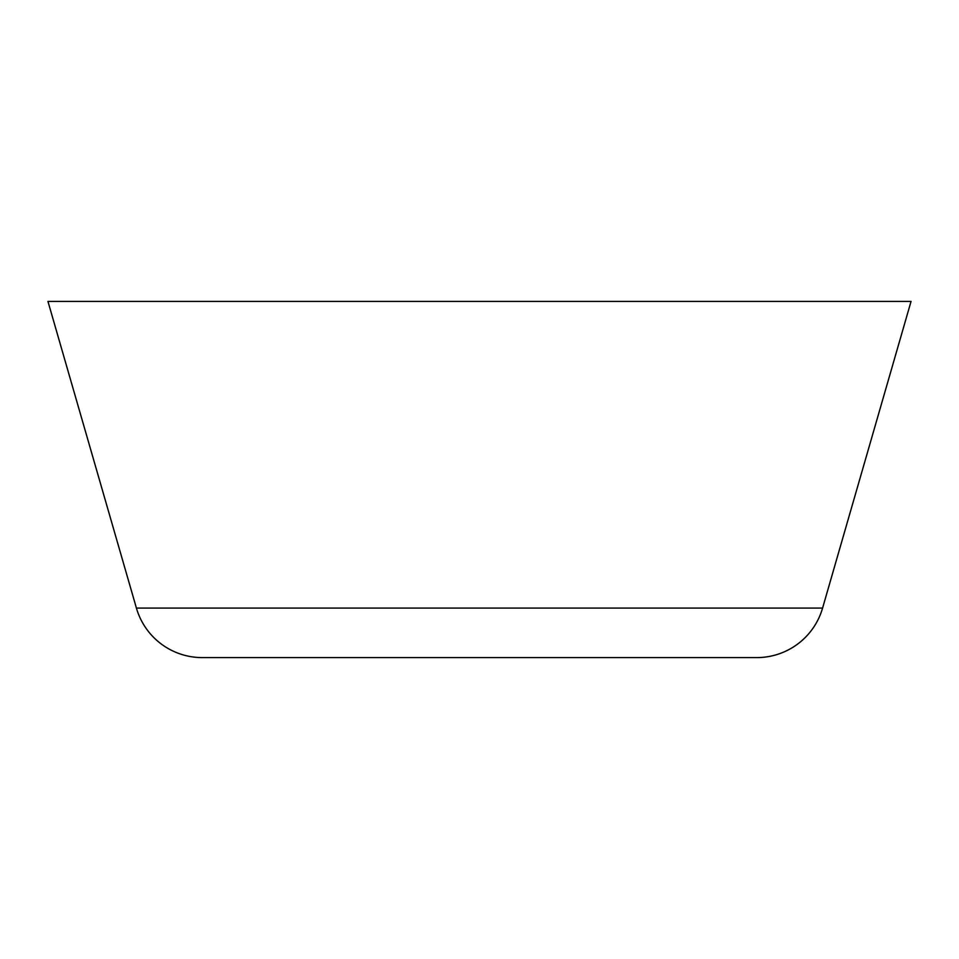 <?xml version="1.0" encoding="UTF-8"?>
<svg xmlns="http://www.w3.org/2000/svg" width="959" height="959" viewBox="0 0 959 959"><rect width="100%" height="100%" fill="white"/><g stroke="black" fill="none" stroke-linecap="round" stroke-linejoin="round"><path stroke-width="1.44" d="M822.582 608.09L911.05 301.402L47.95 301.402L136.418 608.09A68.497 68.497 0 0 0 202.229 657.598L756.771 657.598A68.497 68.497 0 0 0 822.582 608.09L136.418 608.09"/></g></svg>
